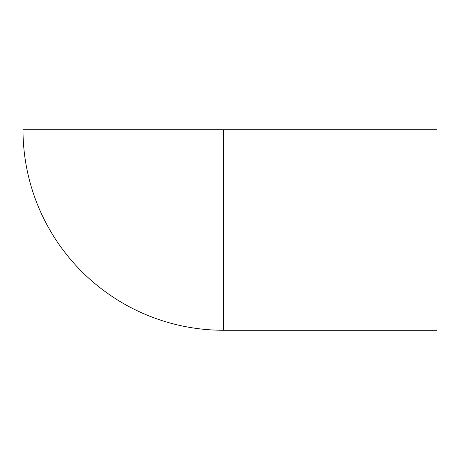 <?xml version="1.0" encoding="UTF-8"?>
<svg xmlns="http://www.w3.org/2000/svg" width="460" height="460" viewBox="0 0 460 460"><rect width="100%" height="100%" fill="white"/><g stroke="black" fill="none" stroke-linecap="round" stroke-linejoin="round"><path stroke-width="0.69" d="M437 129.731L437 330.268L223.531 330.268A200.531 200.531 0 0 1 23 129.731A200.531 200.531 0 0 0 223.531 330.268L223.531 129.731M437 129.737L23 129.737"/></g></svg>
